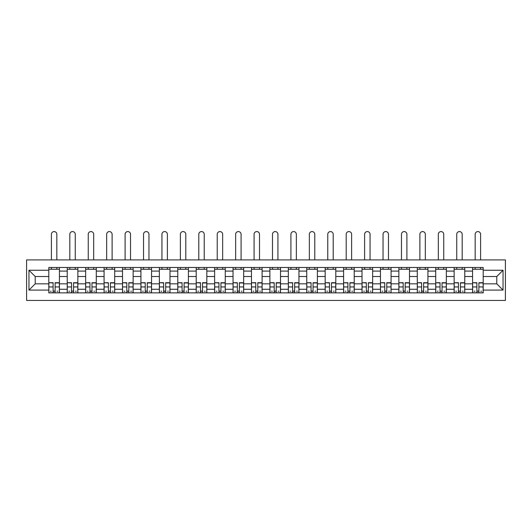 <?xml version="1.0" encoding="UTF-8"?>
<svg xmlns="http://www.w3.org/2000/svg" width="532" height="532" viewBox="0 0 532 532"><rect width="100%" height="100%" fill="white"/><g stroke="black" fill="none" stroke-linecap="round" stroke-linejoin="round"><path stroke-width="0.8" d="M26.6 300.427L505.4 300.427L505.4 259.915L26.6 259.915L26.6 300.427M67.231 292.866L67.231 271.081L59.431 271.081L59.431 292.866M59.431 271.081L59.431 267.476M67.231 271.081L67.231 267.476M77.858 267.476L77.858 292.866M85.652 292.866L85.652 267.476M96.285 267.476L96.285 292.866M104.079 292.866L104.079 267.476M114.706 267.476L114.706 292.866M122.5 292.866L122.5 267.476M133.133 267.476L133.133 292.866M140.927 292.866L140.927 267.476M151.554 267.476L151.554 292.866M159.354 292.866L159.354 267.476M169.981 267.476L169.981 292.866M177.774 292.866L177.774 267.476M188.408 267.476L188.408 292.866M196.202 292.866L196.202 267.476M206.828 267.476L206.828 292.866M214.622 292.866L214.622 267.476M225.255 267.476L225.255 292.866M233.049 292.866L233.049 267.476M243.676 267.476L243.676 292.866M251.47 292.866L251.47 267.476M262.103 267.476L262.103 292.866M269.897 292.866L269.897 267.476M280.53 267.476L280.53 292.866M288.324 292.866L288.324 267.476M298.951 267.476L298.951 292.866M306.745 292.866L306.745 267.476M317.378 267.476L317.378 292.866M325.172 292.866L325.172 267.476M335.798 267.476L335.798 292.866M343.592 292.866L343.592 267.476M354.226 267.476L354.226 292.866M362.019 292.866L362.019 267.476M372.646 267.476L372.646 292.866M380.447 292.866L380.447 267.476M391.073 267.476L391.073 292.866M398.867 292.866L398.867 267.476M409.5 267.476L409.5 292.866M417.294 292.866L417.294 267.476M427.921 267.476L427.921 292.866M435.715 292.866L435.715 267.476M446.348 267.476L446.348 292.866M454.142 292.866L454.142 267.476M464.769 267.476L464.769 292.866M472.569 292.866L472.569 267.476M472.569 283.835L464.769 283.835M454.142 283.835L446.348 283.835M435.715 283.835L427.921 283.835M417.294 283.835L409.5 283.835M398.867 283.835L391.073 283.835M380.447 283.835L372.646 283.835M362.019 283.835L354.226 283.835M343.592 283.835L335.798 283.835M325.172 283.835L317.378 283.835M306.745 283.835L298.951 283.835M288.324 283.835L280.53 283.835M269.897 283.835L262.103 283.835M251.47 283.835L243.676 283.835M233.049 283.835L225.255 283.835M214.622 283.835L206.828 283.835M196.202 283.835L188.408 283.835M177.774 283.835L169.981 283.835M159.354 283.835L151.554 283.835M140.927 283.835L133.133 283.835M122.5 283.835L114.706 283.835M104.079 283.835L96.285 283.835M85.652 283.835L77.858 283.835M67.231 283.835L59.431 283.835M472.569 276.514L464.769 276.514M454.142 276.514L446.348 276.514M435.715 276.514L427.921 276.514M417.294 276.514L409.5 276.514M398.867 276.514L391.073 276.514M380.447 276.514L372.646 276.514M362.019 276.514L354.226 276.514M343.592 276.514L335.798 276.514M325.172 276.514L317.378 276.514M306.745 276.514L298.951 276.514M288.324 276.514L280.53 276.514M269.897 276.514L262.103 276.514M251.47 276.514L243.676 276.514M233.049 276.514L225.255 276.514M214.622 276.514L206.828 276.514M196.202 276.514L188.408 276.514M177.774 276.514L169.981 276.514M159.354 276.514L151.554 276.514M140.927 276.514L133.133 276.514M122.5 276.514L114.706 276.514M104.079 276.514L96.285 276.514M85.652 276.514L77.858 276.514M67.231 276.514L59.431 276.514M35.218 283.835L48.804 283.835L48.804 276.514L35.218 276.514L35.218 283.835L28.961 290.093L28.961 270.249L48.804 270.249L48.804 276.514M483.196 276.514L483.196 283.835L496.782 283.835L496.782 276.514L483.196 276.514L483.196 267.476L48.804 267.476L48.804 270.249M483.196 270.249L503.039 270.249L503.039 290.093L483.196 290.093L483.196 283.835M48.804 283.835L48.804 292.866L483.196 292.866L483.196 290.093M48.804 290.093L28.961 290.093M55.122 291.097L53.114 291.097M48.804 269.245L59.431 269.245M73.549 291.097L71.541 291.097M67.231 269.245L77.858 269.245M91.97 291.097L89.961 291.097M85.652 269.245L96.285 269.245M110.397 291.097L108.388 291.097M104.079 269.245L114.706 269.245M128.817 291.097L126.816 291.097M122.5 269.245L133.133 269.245M147.244 291.097L145.236 291.097M140.927 269.245L151.554 269.245M165.671 291.097L163.663 291.097M159.354 269.245L169.981 269.245M184.092 291.097L182.084 291.097M177.774 269.245L188.408 269.245M202.519 291.097L200.511 291.097M196.202 269.245L206.828 269.245M220.94 291.097L218.938 291.097M214.622 269.245L225.255 269.245M239.367 291.097L237.358 291.097M233.049 269.245L243.676 269.245M257.794 291.097L255.786 291.097M251.47 269.245L262.103 269.245M276.214 291.097L274.206 291.097M269.897 269.245L280.53 269.245M294.642 291.097L292.633 291.097M288.324 269.245L298.951 269.245M313.062 291.097L311.06 291.097M306.745 269.245L317.378 269.245M331.489 291.097L329.481 291.097M325.172 269.245L335.798 269.245M349.916 291.097L347.908 291.097M343.592 269.245L354.226 269.245M368.337 291.097L366.329 291.097M362.019 269.245L372.646 269.245M386.764 291.097L384.756 291.097M380.447 269.245L391.073 269.245M405.185 291.097L403.183 291.097M398.867 269.245L409.5 269.245M423.612 291.097L421.603 291.097M417.294 269.245L427.921 269.245M442.039 291.097L440.031 291.097M435.715 269.245L446.348 269.245M460.459 291.097L458.451 291.097M454.142 269.245L464.769 269.245M478.886 291.097L476.878 291.097M472.569 269.245L483.196 269.245M28.961 270.249L35.218 276.514M496.782 283.835L503.039 290.093M496.782 276.514L503.039 270.249M56.838 259.915L56.838 234.286A2.713 2.713 0 0 0 54.118 231.573A2.713 2.713 0 0 0 51.404 234.286L51.404 259.915M53.114 282.964L48.864 282.711L53.114 282.711L53.114 292.753L48.864 292.753L51.225 292.753M48.864 282.964L48.864 292.753M55.122 291.217L53.114 291.217M57.842 291.217L57.01 291.217M51.225 291.217L50.4 291.217M57.01 292.753L59.371 292.753L59.371 282.711L55.122 282.711L55.122 292.753L51.404 292.753M59.371 292.753L56.838 292.753M56.838 267.476L56.838 269.245M51.404 267.476L51.404 269.245M75.258 259.915L75.258 234.286A2.713 2.713 0 0 0 72.545 231.573A2.713 2.713 0 0 0 69.825 234.286L69.825 259.915M71.541 282.964L67.285 282.711L71.541 282.711L71.541 292.753L67.285 292.753L69.652 292.753M67.285 282.964L67.285 292.753M73.549 291.217L71.541 291.217M76.262 291.217L75.438 291.217M69.652 291.217L68.821 291.217M75.438 292.753L77.798 292.753L77.798 282.711L73.549 282.711L73.549 292.753L69.825 292.753M77.798 292.753L75.258 292.753M75.258 267.476L75.258 269.245M69.825 267.476L69.825 269.245M93.685 259.915L93.685 234.286A2.713 2.713 0 0 0 90.965 231.573A2.713 2.713 0 0 0 88.252 234.286L88.252 259.915M89.961 282.964L85.712 282.711L89.961 282.711L89.961 292.753L85.712 292.753L88.073 292.753M85.712 282.964L85.712 292.753M91.97 291.217L89.961 291.217M94.689 291.217L93.858 291.217M88.073 291.217L87.248 291.217M93.858 292.753L96.225 292.753L96.225 282.711L91.97 282.711L91.97 292.753L88.252 292.753M96.225 292.753L93.685 292.753M93.685 267.476L93.685 269.245M88.252 267.476L88.252 269.245M112.106 259.915L112.106 234.286A2.713 2.713 0 0 0 109.393 231.573A2.713 2.713 0 0 0 106.673 234.286L106.673 259.915M108.388 282.964L104.139 282.711L108.388 282.711L108.388 292.753L104.139 292.753L106.5 292.753M104.139 282.964L104.139 292.753M110.397 291.217L108.388 291.217M113.11 291.217L112.285 291.217M106.5 291.217L105.669 291.217M112.285 292.753L114.646 292.753L114.646 282.711L110.397 282.711L110.397 292.753L106.673 292.753M114.646 292.753L112.106 292.753M112.106 267.476L112.106 269.245M106.673 267.476L106.673 269.245M130.533 259.915L130.533 234.286A2.713 2.713 0 0 0 127.82 231.573A2.713 2.713 0 0 0 125.1 234.286L125.1 259.915M126.816 282.964L122.56 282.711L126.816 282.711L126.816 292.753L122.56 292.753L124.92 292.753M122.56 282.964L122.56 292.753M128.817 291.217L126.816 291.217M131.537 291.217L130.712 291.217M124.92 291.217L124.096 291.217M130.712 292.753L133.073 292.753L133.073 282.711L128.817 282.711L128.817 292.753L125.1 292.753M133.073 292.753L130.533 292.753M130.533 267.476L130.533 269.245M125.1 267.476L125.1 269.245M148.96 259.915L148.96 234.286A2.713 2.713 0 0 0 146.24 231.573A2.713 2.713 0 0 0 143.527 234.286L143.527 259.915M145.236 282.964L140.987 282.711L145.236 282.711L145.236 292.753L140.987 292.753L143.347 292.753M140.987 282.964L140.987 292.753M147.244 291.217L145.236 291.217M149.964 291.217L149.133 291.217M143.347 291.217L142.523 291.217M149.133 292.753L151.494 292.753L151.494 282.711L147.244 282.711L147.244 292.753L143.527 292.753M151.494 292.753L148.96 292.753M148.96 267.476L148.96 269.245M143.527 267.476L143.527 269.245M167.381 259.915L167.381 234.286A2.713 2.713 0 0 0 164.667 231.573A2.713 2.713 0 0 0 161.947 234.286L161.947 259.915M163.663 282.964L159.407 282.711L163.663 282.711L163.663 292.753L159.407 292.753L161.775 292.753M159.407 282.964L159.407 292.753M165.671 291.217L163.663 291.217M168.385 291.217L167.56 291.217M161.775 291.217L160.943 291.217M167.56 292.753L169.921 292.753L169.921 282.711L165.671 282.711L165.671 292.753L161.947 292.753M169.921 292.753L167.381 292.753M167.381 267.476L167.381 269.245M161.947 267.476L161.947 269.245M185.808 259.915L185.808 234.286A2.713 2.713 0 0 0 183.088 231.573A2.713 2.713 0 0 0 180.375 234.286L180.375 259.915M182.084 282.964L177.834 282.711L182.084 282.711L182.084 292.753L177.834 292.753L180.195 292.753M177.834 282.964L177.834 292.753M184.092 291.217L182.084 291.217M186.812 291.217L185.981 291.217M180.195 291.217L179.37 291.217M185.981 292.753L188.348 292.753L188.348 282.711L184.092 282.711L184.092 292.753L180.375 292.753M188.348 292.753L185.808 292.753M185.808 267.476L185.808 269.245M180.375 267.476L180.375 269.245M204.228 259.915L204.228 234.286A2.713 2.713 0 0 0 201.515 231.573A2.713 2.713 0 0 0 198.795 234.286L198.795 259.915M200.511 282.964L196.261 282.711L200.511 282.711L200.511 292.753L196.261 292.753L198.622 292.753M196.261 282.964L196.261 292.753M202.519 291.217L200.511 291.217M205.232 291.217L204.408 291.217M198.622 291.217L197.791 291.217M204.408 292.753L206.768 292.753L206.768 282.711L202.519 282.711L202.519 292.753L198.795 292.753M206.768 292.753L204.228 292.753M204.228 267.476L204.228 269.245M198.795 267.476L198.795 269.245M222.655 259.915L222.655 234.286A2.713 2.713 0 0 0 219.942 231.573A2.713 2.713 0 0 0 217.222 234.286L217.222 259.915M218.938 282.964L214.682 282.711L218.938 282.711L218.938 292.753L214.682 292.753L217.043 292.753M214.682 282.964L214.682 292.753M220.94 291.217L218.938 291.217M223.659 291.217L222.835 291.217M217.043 291.217L216.218 291.217M222.835 292.753L225.196 292.753L225.196 282.711L220.94 282.711L220.94 292.753L217.222 292.753M225.196 292.753L222.655 292.753M222.655 267.476L222.655 269.245M217.222 267.476L217.222 269.245M241.082 259.915L241.082 234.286A2.713 2.713 0 0 0 238.363 231.573A2.713 2.713 0 0 0 235.649 234.286L235.649 259.915M237.358 282.964L233.109 282.711L237.358 282.711L237.358 292.753L233.109 292.753L235.47 292.753M233.109 282.964L233.109 292.753M239.367 291.217L237.358 291.217M242.087 291.217L241.255 291.217M235.47 291.217L234.645 291.217M241.255 292.753L243.616 292.753L243.616 282.711L239.367 282.711L239.367 292.753L235.649 292.753M243.616 292.753L241.082 292.753M241.082 267.476L241.082 269.245M235.649 267.476L235.649 269.245M259.503 259.915L259.503 234.286A2.713 2.713 0 0 0 256.79 231.573A2.713 2.713 0 0 0 254.07 234.286L254.07 259.915M255.786 282.964L251.53 282.711L255.786 282.711L255.786 292.753L251.53 292.753L253.897 292.753M251.53 282.964L251.53 292.753M257.794 291.217L255.786 291.217M260.507 291.217L259.683 291.217M253.897 291.217L253.066 291.217M259.683 292.753L262.043 292.753L262.043 282.711L257.794 282.711L257.794 292.753L254.07 292.753M262.043 292.753L259.503 292.753M259.503 267.476L259.503 269.245M254.07 267.476L254.07 269.245M277.93 259.915L277.93 234.286A2.713 2.713 0 0 0 275.21 231.573A2.713 2.713 0 0 0 272.497 234.286L272.497 259.915M274.206 282.964L269.957 282.711L274.206 282.711L274.206 292.753L269.957 292.753L272.317 292.753M269.957 282.964L269.957 292.753M276.214 291.217L274.206 291.217M278.934 291.217L278.103 291.217M272.317 291.217L271.493 291.217M278.103 292.753L280.47 292.753L280.47 282.711L276.214 282.711L276.214 292.753L272.497 292.753M280.47 292.753L277.93 292.753M277.93 267.476L277.93 269.245M272.497 267.476L272.497 269.245M296.351 259.915L296.351 234.286A2.713 2.713 0 0 0 293.637 231.573A2.713 2.713 0 0 0 290.918 234.286L290.918 259.915M292.633 282.964L288.384 282.711L292.633 282.711L292.633 292.753L288.384 292.753L290.745 292.753M288.384 282.964L288.384 292.753M294.642 291.217L292.633 291.217M297.355 291.217L296.53 291.217M290.745 291.217L289.913 291.217M296.53 292.753L298.891 292.753L298.891 282.711L294.642 282.711L294.642 292.753L290.918 292.753M298.891 292.753L296.351 292.753M296.351 267.476L296.351 269.245M290.918 267.476L290.918 269.245M314.778 259.915L314.778 234.286A2.713 2.713 0 0 0 312.058 231.573A2.713 2.713 0 0 0 309.345 234.286L309.345 259.915M311.06 282.964L306.804 282.711L311.06 282.711L311.06 292.753L306.804 292.753L309.165 292.753M306.804 282.964L306.804 292.753M313.062 291.217L311.06 291.217M315.782 291.217L314.957 291.217M309.165 291.217L308.341 291.217M314.957 292.753L317.318 292.753L317.318 282.711L313.062 282.711L313.062 292.753L309.345 292.753M317.318 292.753L314.778 292.753M314.778 267.476L314.778 269.245M309.345 267.476L309.345 269.245M333.205 259.915L333.205 234.286A2.713 2.713 0 0 0 330.485 231.573A2.713 2.713 0 0 0 327.772 234.286L327.772 259.915M329.481 282.964L325.232 282.711L329.481 282.711L329.481 292.753L325.232 292.753L327.592 292.753M325.232 282.964L325.232 292.753M331.489 291.217L329.481 291.217M334.209 291.217L333.378 291.217M327.592 291.217L326.768 291.217M333.378 292.753L335.739 292.753L335.739 282.711L331.489 282.711L331.489 292.753L327.772 292.753M335.739 292.753L333.205 292.753M333.205 267.476L333.205 269.245M327.772 267.476L327.772 269.245M351.625 259.915L351.625 234.286A2.713 2.713 0 0 0 348.912 231.573A2.713 2.713 0 0 0 346.192 234.286L346.192 259.915M347.908 282.964L343.652 282.711L347.908 282.711L347.908 292.753L343.652 292.753L346.019 292.753M343.652 282.964L343.652 292.753M349.916 291.217L347.908 291.217M352.63 291.217L351.805 291.217M346.019 291.217L345.188 291.217M351.805 292.753L354.166 292.753L354.166 282.711L349.916 282.711L349.916 292.753L346.192 292.753M354.166 292.753L351.625 292.753M351.625 267.476L351.625 269.245M346.192 267.476L346.192 269.245M370.053 259.915L370.053 234.286A2.713 2.713 0 0 0 367.333 231.573A2.713 2.713 0 0 0 364.62 234.286L364.62 259.915M366.329 282.964L362.079 282.711L366.329 282.711L366.329 292.753L362.079 292.753L364.44 292.753M362.079 282.964L362.079 292.753M368.337 291.217L366.329 291.217M371.057 291.217L370.225 291.217M364.44 291.217L363.615 291.217M370.225 292.753L372.593 292.753L372.593 282.711L368.337 282.711L368.337 292.753L364.62 292.753M372.593 292.753L370.053 292.753M370.053 267.476L370.053 269.245M364.62 267.476L364.62 269.245M388.473 259.915L388.473 234.286A2.713 2.713 0 0 0 385.76 231.573A2.713 2.713 0 0 0 383.04 234.286L383.04 259.915M384.756 282.964L380.506 282.711L384.756 282.711L384.756 292.753L380.506 292.753L382.867 292.753M380.506 282.964L380.506 292.753M386.764 291.217L384.756 291.217M389.477 291.217L388.653 291.217M382.867 291.217L382.036 291.217M388.653 292.753L391.013 292.753L391.013 282.711L386.764 282.711L386.764 292.753L383.04 292.753M391.013 292.753L388.473 292.753M388.473 267.476L388.473 269.245M383.04 267.476L383.04 269.245M406.9 259.915L406.9 234.286A2.713 2.713 0 0 0 404.18 231.573A2.713 2.713 0 0 0 401.467 234.286L401.467 259.915M403.183 282.964L398.927 282.711L403.183 282.711L403.183 292.753L398.927 292.753L401.288 292.753M398.927 282.964L398.927 292.753M405.185 291.217L403.183 291.217M407.904 291.217L407.08 291.217M401.288 291.217L400.463 291.217M407.08 292.753L409.441 292.753L409.441 282.711L405.185 282.711L405.185 292.753L401.467 292.753M409.441 292.753L406.9 292.753M406.9 267.476L406.9 269.245M401.467 267.476L401.467 269.245M425.327 259.915L425.327 234.286A2.713 2.713 0 0 0 422.608 231.573A2.713 2.713 0 0 0 419.894 234.286L419.894 259.915M421.603 282.964L417.354 282.711L421.603 282.711L421.603 292.753L417.354 292.753L419.715 292.753M417.354 282.964L417.354 292.753M423.612 291.217L421.603 291.217M426.332 291.217L425.5 291.217M419.715 291.217L418.89 291.217M425.5 292.753L427.861 292.753L427.861 282.711L423.612 282.711L423.612 292.753L419.894 292.753M427.861 292.753L425.327 292.753M425.327 267.476L425.327 269.245M419.894 267.476L419.894 269.245M443.748 259.915L443.748 234.286A2.713 2.713 0 0 0 441.035 231.573A2.713 2.713 0 0 0 438.315 234.286L438.315 259.915M440.031 282.964L435.774 282.711L440.031 282.711L440.031 292.753L435.774 292.753L438.142 292.753M435.774 282.964L435.774 292.753M442.039 291.217L440.031 291.217M444.752 291.217L443.927 291.217M438.142 291.217L437.311 291.217M443.927 292.753L446.288 292.753L446.288 282.711L442.039 282.711L442.039 292.753L438.315 292.753M446.288 292.753L443.748 292.753M443.748 267.476L443.748 269.245M438.315 267.476L438.315 269.245M462.175 259.915L462.175 234.286A2.713 2.713 0 0 0 459.455 231.573A2.713 2.713 0 0 0 456.742 234.286L456.742 259.915M458.451 282.964L454.202 282.711L458.451 282.711L458.451 292.753L454.202 292.753L456.562 292.753M454.202 282.964L454.202 292.753M460.459 291.217L458.451 291.217M463.179 291.217L462.348 291.217M456.562 291.217L455.738 291.217M462.348 292.753L464.715 292.753L464.715 282.711L460.459 282.711L460.459 292.753L456.742 292.753M464.715 292.753L462.175 292.753M462.175 267.476L462.175 269.245M456.742 267.476L456.742 269.245M480.596 259.915L480.596 234.286A2.713 2.713 0 0 0 477.882 231.573A2.713 2.713 0 0 0 475.162 234.286L475.162 259.915M476.878 282.964L472.629 282.711L476.878 282.711L476.878 292.753L472.629 292.753L474.99 292.753M472.629 282.964L472.629 292.753M478.886 291.217L476.878 291.217M481.6 291.217L480.775 291.217M474.99 291.217L474.158 291.217M480.775 292.753L483.136 292.753L483.136 282.711L478.886 282.711L478.886 292.753L475.162 292.753M483.136 292.753L480.596 292.753M480.596 267.476L480.596 269.245M475.162 267.476L475.162 269.245M454.142 271.081L446.348 271.081M435.715 271.081L427.921 271.081M417.294 271.081L409.5 271.081M398.867 271.081L391.073 271.081M380.447 271.081L372.646 271.081M362.019 271.081L354.226 271.081M343.592 271.081L335.798 271.081M325.172 271.081L317.378 271.081M306.745 271.081L298.951 271.081M288.324 271.081L280.53 271.081M269.897 271.081L262.103 271.081M251.47 271.081L243.676 271.081M233.049 271.081L225.255 271.081M214.622 271.081L206.828 271.081M196.202 271.081L188.408 271.081M177.774 271.081L169.981 271.081M159.354 271.081L151.554 271.081M140.927 271.081L133.133 271.081M122.5 271.081L114.706 271.081M104.079 271.081L96.285 271.081M85.652 271.081L77.858 271.081M472.569 271.081L464.769 271.081M454.142 289.268L446.348 289.268M435.715 289.268L427.921 289.268M417.294 289.268L409.5 289.268M398.867 289.268L391.073 289.268M380.447 289.268L372.646 289.268M362.019 289.268L354.226 289.268M343.592 289.268L335.798 289.268M325.172 289.268L317.378 289.268M306.745 289.268L298.951 289.268M288.324 289.268L280.53 289.268M269.897 289.268L262.103 289.268M251.47 289.268L243.676 289.268M233.049 289.268L225.255 289.268M214.622 289.268L206.828 289.268M196.202 289.268L188.408 289.268M177.774 289.268L169.981 289.268M159.354 289.268L151.554 289.268M140.927 289.268L133.133 289.268M122.5 289.268L114.706 289.268M104.079 289.268L96.285 289.268M85.652 289.268L77.858 289.268M67.231 289.268L59.431 289.268M472.569 289.268L464.769 289.268M53.114 286.947L48.864 286.947M59.371 282.964L55.122 282.964M59.371 286.947L55.122 286.947M71.541 286.947L67.285 286.947M77.798 282.964L73.549 282.964M77.798 286.947L73.549 286.947M89.961 286.947L85.712 286.947M96.225 282.964L91.97 282.964M96.225 286.947L91.97 286.947M108.388 286.947L104.139 286.947M114.646 282.964L110.397 282.964M114.646 286.947L110.397 286.947M126.816 286.947L122.56 286.947M133.073 282.964L128.817 282.964M133.073 286.947L128.817 286.947M145.236 286.947L140.987 286.947M151.494 282.964L147.244 282.964M151.494 286.947L147.244 286.947M163.663 286.947L159.407 286.947M169.921 282.964L165.671 282.964M169.921 286.947L165.671 286.947M182.084 286.947L177.834 286.947M188.348 282.964L184.092 282.964M188.348 286.947L184.092 286.947M200.511 286.947L196.261 286.947M206.768 282.964L202.519 282.964M206.768 286.947L202.519 286.947M218.938 286.947L214.682 286.947M225.196 282.964L220.94 282.964M225.196 286.947L220.94 286.947M237.358 286.947L233.109 286.947M243.616 282.964L239.367 282.964M243.616 286.947L239.367 286.947M255.786 286.947L251.53 286.947M262.043 282.964L257.794 282.964M262.043 286.947L257.794 286.947M274.206 286.947L269.957 286.947M280.47 282.964L276.214 282.964M280.47 286.947L276.214 286.947M292.633 286.947L288.384 286.947M298.891 282.964L294.642 282.964M298.891 286.947L294.642 286.947M311.06 286.947L306.804 286.947M317.318 282.964L313.062 282.964M317.318 286.947L313.062 286.947M329.481 286.947L325.232 286.947M335.739 282.964L331.489 282.964M335.739 286.947L331.489 286.947M347.908 286.947L343.652 286.947M354.166 282.964L349.916 282.964M354.166 286.947L349.916 286.947M366.329 286.947L362.079 286.947M372.593 282.964L368.337 282.964M372.593 286.947L368.337 286.947M384.756 286.947L380.506 286.947M391.013 282.964L386.764 282.964M391.013 286.947L386.764 286.947M403.183 286.947L398.927 286.947M409.441 282.964L405.185 282.964M409.441 286.947L405.185 286.947M421.603 286.947L417.354 286.947M427.861 282.964L423.612 282.964M427.861 286.947L423.612 286.947M440.031 286.947L435.774 286.947M446.288 282.964L442.039 282.964M446.288 286.947L442.039 286.947M458.451 286.947L454.202 286.947M464.715 282.964L460.459 282.964M464.715 286.947L460.459 286.947M476.878 286.947L472.629 286.947M483.136 282.964L478.886 282.964M483.136 286.947L478.886 286.947"/></g></svg>

